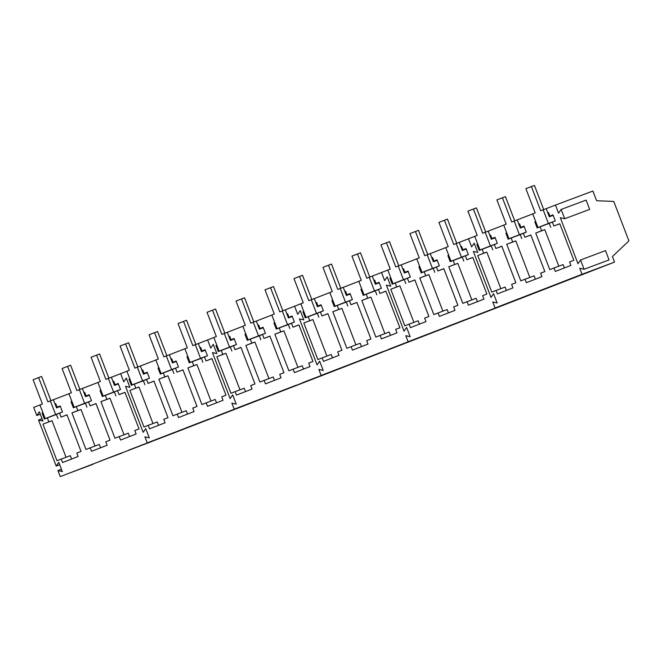 <?xml version="1.0" encoding="UTF-8"?>
<svg xmlns="http://www.w3.org/2000/svg" width="662" height="662" viewBox="0 0 662 662"><rect width="100%" height="100%" fill="white"/><g stroke="black" fill="none" stroke-linecap="round" stroke-linejoin="round"><path stroke-width="0.99" d="M60.259 476.607L179.741 430.705L60.259 476.607L57.925 470.55L62.327 471.601L58.761 462.308L56.204 466.056L38.537 420.022L42.029 418.715M38.537 420.022L42.931 421.073L39.364 411.781L36.807 415.529L40.299 414.222M36.807 415.529L33.688 407.395L39.952 404.962M57.925 470.55L61.425 469.242M56.204 466.056L59.696 464.749M108.345 378.399L105.879 379.359L96.586 355.13L91.075 357.265L100.376 381.494L97.91 382.446L103.156 396.116L113.591 392.07L108.345 378.399L120.65 373.674L123.769 381.808L126.326 378.06L129.893 387.353L125.499 386.302L143.166 432.336L145.723 428.587L149.289 437.88L144.895 436.829L147.221 442.886L266.703 396.985L179.741 430.705L147.221 442.886L144.895 436.829L149.289 437.88L145.723 428.587L143.166 432.336L125.499 386.302L129.893 387.353L126.326 378.06L123.769 381.808L120.65 373.674L126.914 371.241M50.37 400.882L47.904 401.842L38.611 377.613L33.1 379.748L42.401 403.977L39.935 404.929L45.181 418.599L55.616 414.553L50.37 400.882L68.939 393.725M79.357 389.645L76.891 390.597L67.598 366.376L62.087 368.511L71.388 392.732L68.922 393.691L74.169 407.362L84.604 403.315L79.357 389.645L97.926 382.479M60.209 405.955L57.089 407.163L60.217 405.988L62.526 411.996L59.555 413.146L61.078 417.11L67.003 414.809L81.045 451.393L76.8 453.04L78.133 456.499L62.559 462.539L61.235 459.08L70.304 455.679L71.595 459.031M42.062 412.989L42.906 412.674L42.062 412.989L44.379 419.029L47.35 417.879L48.872 421.843L42.947 424.135L56.99 460.719L61.235 459.08M57.089 407.163L55.765 403.704L55.02 403.994M112.995 381.511L113.74 381.221L115.064 384.68L118.184 383.472L120.501 389.513L117.53 390.663L119.052 394.626L124.977 392.326L139.02 428.91L134.775 430.557L136.107 434.015L120.534 440.056L119.21 436.597L128.279 433.196L129.57 436.556M100.881 390.183L100.036 390.514L102.353 396.546L105.324 395.396L106.847 399.36L100.922 401.66L114.965 438.244L119.21 436.597M84.008 392.748L84.753 392.467L86.077 395.926L89.196 394.718L91.513 400.75L88.543 401.908L90.065 405.864L95.99 403.572L110.033 440.156L105.788 441.802L107.12 445.261L91.546 451.294L90.222 447.835L99.292 444.434L100.583 447.793M71.049 401.751L71.893 401.437L71.049 401.751L73.366 407.792L76.337 406.633L77.859 410.597L71.935 412.898L85.977 449.481L90.222 447.835M93.036 464.269L70.346 472.767L92.953 464.045M122.023 453.023L99.333 461.522L121.94 452.8M151.01 441.786L128.32 450.284L150.928 441.562M42.947 424.135L52.017 420.734L66.043 457.276M48.872 421.843L52.017 420.734M47.35 417.879L56.427 414.478L57.95 418.442M55.798 403.803L55.062 404.093M61.078 417.11L67.028 414.875M100.922 401.66L109.991 398.259L124.017 434.793M106.847 399.36L109.991 398.259M105.324 395.396L114.402 391.995L115.924 395.959M100.036 390.514L100.881 390.191M113.781 381.329L113.037 381.61M115.064 384.68L118.192 383.513M119.052 394.626L125.002 392.392M71.935 412.898L81.004 409.497L95.03 446.031M77.859 410.597L81.004 409.497M76.337 406.633L85.415 403.241L86.937 407.196M84.786 392.566L84.049 392.856M86.077 395.926L89.204 394.751M90.065 405.864L96.015 403.638M53.399 399.749L56.518 407.883L60.391 406.435M38.611 377.613L41.632 376.479L50.924 400.675M55.616 414.553L62.518 411.971M45.181 418.599L59.563 413.179M82.386 388.511L85.506 396.646L89.378 395.189M67.598 366.376L70.619 365.242L79.912 389.438M84.604 403.315L91.505 400.725M74.169 407.362L88.551 401.942M111.373 377.266L114.493 385.4L118.366 383.952M96.586 355.13L99.606 353.996L108.899 378.192M113.591 392.07L120.492 389.488M103.156 396.116L117.538 390.696M125.573 343.892L134.866 368.113L137.332 367.162L142.578 380.832L132.143 384.879L126.897 371.208L129.363 370.248L120.062 346.027L128.594 342.759L137.886 366.955M137.332 367.162L140.361 366.028L143.48 374.162L147.353 372.714M142.578 380.832L149.48 378.25M132.143 384.879L146.525 379.458M154.56 332.647L163.853 356.876L166.319 355.924L171.566 369.595L161.131 373.641L155.884 359.971L158.35 359.011L149.049 334.79L157.581 331.513L166.874 355.717M166.319 355.924L169.348 354.791L172.468 362.917L176.34 361.469M171.566 369.595L178.467 367.005M161.131 373.641L175.521 368.221M183.548 321.409L192.849 345.638L195.307 344.679L200.553 358.349L190.118 362.395L184.872 348.725L187.338 347.773L178.037 323.544L186.568 320.276L195.861 344.472M195.307 344.679L198.335 343.545L201.455 351.679L205.328 350.231M200.553 358.349L207.454 355.767L204.492 356.942L206.014 360.906L211.964 358.672M190.118 362.395L204.508 356.975M212.535 310.172L221.836 334.393L224.294 333.441L229.54 347.111L219.105 351.158L213.859 337.488L216.325 336.528L207.024 312.307L215.555 309.038L224.848 333.234M224.294 333.441L227.323 332.307L230.442 340.442L234.315 338.985M229.54 347.111L236.442 344.53M219.105 351.158L233.496 345.738M241.522 298.926L250.824 323.155L253.281 322.195L258.528 335.866L248.093 339.912L242.846 326.242L245.312 325.29L236.011 301.061L244.543 297.792L253.836 321.997M253.281 322.195L256.31 321.062L259.43 329.196L263.302 327.748M258.528 335.866L265.429 333.284M248.093 339.912L262.483 334.5M270.51 287.689L279.811 311.918L282.269 310.958L287.515 324.628L277.08 328.675L271.834 315.004L274.3 314.053L264.999 289.824L273.53 286.555L282.823 310.751M282.269 310.958L285.297 309.824L288.417 317.959L292.29 316.51M287.515 324.628L294.416 322.046L291.454 323.222L292.976 327.185L298.926 324.951M277.08 328.675L291.47 323.255M299.497 276.451L308.798 300.672L311.256 299.721L316.51 313.391L306.067 317.437L300.821 303.767L303.287 302.807L293.986 278.586L302.517 275.318L311.81 299.514M311.256 299.721L314.285 298.587L317.404 306.721L321.277 305.265M316.51 313.391L323.404 310.801M306.067 317.437L320.458 312.017M328.484 265.205L337.786 289.435L340.243 288.475L345.498 302.145L335.055 306.192L329.808 292.521L332.274 291.57L322.973 267.34L331.505 264.072L340.798 288.268M340.243 288.475L343.272 287.341L346.392 295.475L350.264 294.027M345.498 302.145L352.391 299.563M335.055 306.192L349.445 300.78M357.472 253.968L366.773 278.189L369.231 277.237L374.485 290.908L364.042 294.954L358.796 281.284L361.262 280.332L351.961 256.103L360.492 252.834L369.785 277.03M369.231 277.237L372.259 276.104L375.379 284.238L379.252 282.79M374.485 290.908L381.378 288.326L378.416 289.501L379.938 293.465L385.888 291.23M364.042 294.954L378.432 289.534M386.459 242.722L395.76 266.952L398.218 266L403.472 279.67L393.029 283.717L387.783 270.046L390.249 269.086L380.948 244.866L389.479 241.597L398.772 265.793M398.218 266L401.246 264.866L404.366 272.992L408.239 271.544M403.472 279.67L410.366 277.08L407.403 278.263L408.926 282.219L414.875 279.993M393.029 283.717L407.42 278.297M415.446 231.485L424.747 255.714L427.205 254.754L432.46 268.424L422.025 272.471L416.77 258.801L419.236 257.849L409.935 233.62L418.467 230.351L427.76 254.547M427.205 254.754L430.234 253.62L433.353 261.755L437.226 260.307M432.46 268.424L439.353 265.843M422.025 272.471L436.407 267.051M444.434 220.247L453.735 244.468L456.192 243.517L461.447 257.187L451.012 261.233L445.758 247.563L448.224 246.603L438.923 222.382L447.462 219.114L456.747 243.31M456.192 243.517L459.221 242.383L462.341 250.517L466.214 249.061M461.447 257.187L468.34 254.605M451.012 261.233L465.394 255.813M473.421 209.002L482.722 233.231L485.188 232.279L490.434 245.95L480 249.996L474.745 236.326L477.211 235.366L467.91 211.137L476.45 207.868L485.734 232.072M485.188 232.279L488.208 231.146L491.328 239.272L495.201 237.823M490.434 245.95L497.327 243.359L494.365 244.543L495.888 248.498L501.846 246.272M480 249.996L494.382 244.576M502.408 197.764L511.709 221.993L514.175 221.034L519.422 234.704L508.987 238.75L503.732 225.08L506.198 224.128L496.897 199.899L505.437 196.631L514.722 220.827M514.175 221.034L517.196 219.9L520.315 228.034L524.188 226.586M519.422 234.704L526.315 232.122M508.987 238.75L523.369 233.33L524.875 237.261L530.833 235.027M531.396 186.527L540.697 210.748L543.163 209.796L548.409 223.466L537.974 227.513L532.72 213.843L535.186 212.883L525.885 188.662L534.424 185.393L543.709 209.589M543.163 209.796L546.183 208.662L549.303 216.797L553.175 215.34M548.409 223.466L555.302 220.885L552.34 222.06L553.862 226.015L559.82 223.789M537.974 227.513L552.356 222.093M198.335 343.545L207.611 339.954L210.731 348.088L213.288 344.339L216.855 353.632L212.461 352.581L230.128 398.615L232.685 394.866L236.251 404.159L231.857 403.108L234.183 409.166L353.665 363.264L266.703 396.985L234.183 409.166L231.857 403.108L236.251 404.159L232.685 394.866L230.128 398.615L212.461 352.581L216.855 353.632L213.288 344.339L210.731 348.088L207.611 339.954L213.876 337.521M140.361 366.028L155.901 360.004M169.348 354.791L184.888 348.758M147.171 372.234L144.051 373.442L147.179 372.267L149.488 378.275L146.517 379.425L148.04 383.389L153.965 381.089L168.007 417.672L163.762 419.319L165.095 422.778L149.521 428.819L148.197 425.352L157.266 421.959L158.557 425.31M129.024 379.268L129.868 378.954L129.024 379.268L131.341 385.309L134.312 384.159L135.834 388.114L129.909 390.415L143.952 426.998L148.197 425.352M144.051 373.442L142.727 369.984L141.991 370.265M206.014 360.906L211.939 358.605L225.982 395.189L221.737 396.836L223.069 400.295L207.496 406.336L206.172 402.877L215.249 399.476L216.532 402.827M187.843 356.462L186.998 356.793L189.315 362.826L192.286 361.675L193.809 365.639L187.884 367.931L201.927 404.523L206.172 402.877M207.463 355.792L205.146 349.751L202.026 350.959L200.702 347.5L199.965 347.79M170.978 359.027L171.715 358.738L173.039 362.205L176.158 360.997L178.475 367.029L175.504 368.188L177.027 372.143L182.952 369.843L196.995 406.435L192.75 408.073L194.082 411.541L178.508 417.573L177.184 414.114L186.254 410.713L187.545 414.073M158.011 368.031L158.855 367.716L158.011 368.031L160.328 374.071L163.299 372.913L164.821 376.877L158.897 379.177L172.939 415.761L177.184 414.114M179.998 430.548L157.308 439.047L179.915 430.325M208.985 419.303L186.295 427.801L208.902 419.079M237.972 408.065L215.282 416.563L237.89 407.842M129.909 390.415L138.979 387.013L153.005 423.556M135.834 388.114L138.979 387.013M134.312 384.159L143.389 380.758L144.912 384.721M142.769 370.083L142.024 370.372M148.04 383.389L153.989 381.155M187.884 367.931L196.953 364.539L210.979 401.073M193.809 365.639L196.953 364.539M192.286 361.675L201.364 358.274L202.886 362.238M186.998 356.793L187.843 356.47M200.743 347.608L199.998 347.889M202.026 350.959L205.162 349.793M158.897 379.177L167.966 375.776L181.992 412.31M164.821 376.877L167.966 375.776M163.299 372.913L172.377 369.512L173.899 373.476M171.756 358.845L171.011 359.135M173.039 362.205L176.166 361.03M177.027 372.143L182.977 369.917M285.297 309.824L294.573 306.225L297.693 314.367L300.25 310.619L303.817 319.912L299.423 318.861L317.09 364.894L319.647 361.146L323.213 370.439L318.819 369.388L321.144 375.445L440.627 329.544L353.665 363.264L321.144 375.445L318.819 369.388L323.213 370.439L319.647 361.146L317.09 364.894L299.423 318.861L303.817 319.912L300.25 310.619L297.693 314.367L294.573 306.225L300.838 303.8M227.323 332.307L242.863 326.283M256.31 321.062L271.85 315.038M234.133 338.514L231.013 339.722L234.149 338.547L236.45 344.554L233.479 345.705L235.002 349.66L240.927 347.368L254.969 383.952L250.724 385.598L252.057 389.057L236.483 395.098L235.159 391.631L244.237 388.23L245.519 391.59M215.986 345.547L216.83 345.233L215.986 345.547L218.303 351.588L221.273 350.438L222.796 354.393L216.871 356.694L230.914 393.278L235.159 391.631M231.013 339.722L229.689 336.263L228.953 336.544M292.976 327.185L298.901 324.885L312.944 361.469L308.699 363.115L310.031 366.574L294.458 372.615L293.134 369.156L302.211 365.755L303.494 369.106M274.804 322.742L273.96 323.064L276.277 329.105L279.248 327.955L280.771 331.919L274.846 334.211L288.889 370.794L293.134 369.156M294.425 322.071L292.108 316.031L288.988 317.239L287.664 313.78L286.927 314.069M257.94 325.307L258.677 325.017L260 328.484L263.12 327.276L265.437 333.309L262.466 334.459L263.989 338.423L269.914 336.122L283.957 372.706L279.712 374.353L281.044 377.82L265.47 383.852L264.146 380.393L273.224 376.992L274.507 380.352M244.973 334.31L245.825 333.987L244.973 334.31L247.29 340.342L250.261 339.192L251.783 343.156L245.859 345.456L259.901 382.04L264.146 380.393M266.96 396.819L244.27 405.326L266.877 396.596M295.947 385.582L273.257 394.08L295.864 385.358M324.934 374.344L302.244 382.843L324.852 374.121M216.871 356.694L225.941 353.293L239.967 389.827M222.796 354.393L225.941 353.293M221.273 350.438L230.351 347.037L231.874 350.992M229.731 336.362L228.986 336.652M235.002 349.66L240.951 347.434M274.846 334.211L283.915 330.81L297.941 367.352M280.771 331.919L283.915 330.81M279.248 327.955L288.326 324.554L289.848 328.517M273.96 323.064L274.813 322.75M287.705 313.887L286.96 314.169M288.988 317.239L292.124 316.072M245.859 345.456L254.928 342.055L268.954 378.59M251.783 343.156L254.928 342.055M250.261 339.192L259.339 335.791L260.861 339.755M258.718 325.125L257.973 325.406M260 328.484L263.137 327.309M263.989 338.423L269.939 336.197M372.259 276.104L381.535 272.504L384.655 280.638L387.212 276.898L390.779 286.183L386.385 285.14L404.052 331.174L406.609 327.425L410.175 336.718L405.781 335.667L408.106 341.724L527.589 295.815L440.627 329.544L408.106 341.724L405.781 335.667L410.175 336.718L406.609 327.425L404.052 331.174L386.385 285.14L390.779 286.183L387.212 276.898L384.655 280.638L381.535 272.504L387.8 270.079M314.285 298.587L329.825 292.563M343.272 287.341L358.812 281.317M321.095 304.793L317.975 306.001L321.111 304.826L323.412 310.834L320.441 311.984L321.964 315.94L327.889 313.647L341.931 350.231L337.686 351.878L339.018 355.337L323.445 361.369L322.121 357.91L331.199 354.509L332.481 357.869M303.792 311.504L302.948 311.827L305.265 317.868L308.235 316.717L309.758 320.673L303.833 322.973L317.876 359.557L322.121 357.91M317.975 306.001L316.651 302.542L315.915 302.824M379.938 293.465L385.863 291.164L399.906 327.748L395.661 329.395L396.993 332.854L381.42 338.894L380.096 335.427L389.173 332.034L390.456 335.386M361.766 289.021L360.922 289.344L363.248 295.384L366.218 294.234L367.733 298.19L361.808 300.49L375.851 337.074L380.096 335.427M381.386 288.351L379.069 282.31L375.95 283.518L374.626 280.059L373.889 280.34M344.902 291.586L345.638 291.297L346.962 294.755L350.082 293.547L352.399 299.588L349.428 300.738L350.951 304.702L356.876 302.402L370.919 338.985L366.674 340.632L368.006 344.091L352.432 350.132L351.108 346.673L360.186 343.272L361.469 346.631M331.935 300.589L332.787 300.267L331.935 300.589L334.252 306.622L337.223 305.472L338.745 309.435L332.82 311.736L346.863 348.32L351.108 346.673M353.922 363.099L331.232 371.605L353.839 362.875M382.909 351.861L360.219 360.36L382.826 351.638M411.896 340.624L389.206 349.122L411.814 340.4M303.833 322.973L312.903 319.572L326.929 356.106M309.758 320.673L312.903 319.572M308.235 316.717L317.313 313.316L318.836 317.272M302.948 311.827L303.8 311.512M316.693 302.642L315.948 302.931M321.964 315.94L327.913 313.714M361.808 300.49L370.885 297.089L384.903 333.631M367.733 298.19L370.885 297.089M366.218 294.234L375.288 290.833L376.81 294.797M360.922 289.344L361.775 289.029M374.667 280.158L373.931 280.448M375.95 283.518L379.086 282.343M332.82 311.736L341.898 308.335L355.916 344.869M338.745 309.435L341.898 308.335M337.223 305.472L346.3 302.071L347.823 306.034M345.68 291.404L344.935 291.685M346.962 294.755L350.099 293.589M350.951 304.702L356.901 302.468M459.221 242.383L468.497 238.783L471.617 246.918L474.182 243.177L477.749 252.462L473.347 251.419L491.014 297.445L493.571 293.705L497.137 302.989L492.743 301.946L495.068 308.004L582.03 274.283L579.705 268.226L584.107 269.268L580.541 259.984L577.976 263.724L560.309 217.69L564.711 218.741L561.144 209.449L558.579 213.197L555.459 205.063L592.895 191.037L596.619 200.727L613.757 201.438L628.9 240.885L612.424 256.558L614.551 262.094L527.589 295.815L495.068 308.004L492.743 301.946L497.137 302.989L493.571 293.705L491.014 297.445L473.347 251.419L477.749 252.462L474.182 243.177L471.617 246.918L468.497 238.783L474.762 236.359M401.246 264.866L416.787 258.834M430.234 253.62L445.774 247.596M408.926 282.219L414.851 279.918L428.893 316.51L424.648 318.149L425.98 321.616L410.407 327.649L409.083 324.19L418.161 320.789L419.443 324.148M389.91 278.106L390.762 277.792L389.91 278.106L392.235 284.147L395.206 282.988L396.72 286.952L390.795 289.253L404.838 325.836L409.083 324.19M410.374 277.105L408.057 271.072L404.945 272.281L403.613 268.813L402.877 269.103M460.851 246.62L461.588 246.338L462.92 249.797L466.031 248.589L468.348 254.63L465.378 255.78L466.9 259.744L472.825 257.444L486.868 294.027L482.623 295.674L483.955 299.133L468.39 305.174L467.058 301.707L476.135 298.305L477.418 301.665M448.728 255.3L447.884 255.623L450.21 261.664L453.18 260.514L454.695 264.469L448.77 266.769L462.812 303.353L467.058 301.707M431.864 257.866L432.6 257.576L433.933 261.035L437.044 259.827L439.361 265.867L436.39 267.018L437.913 270.981L443.838 268.681L457.881 305.265L453.636 306.911L454.968 310.37L439.394 316.411L438.07 312.952L447.148 309.551L448.431 312.911M418.897 266.869L419.749 266.546L418.897 266.869L421.222 272.901L424.193 271.751L425.707 275.715L419.782 278.015L433.825 314.599L438.07 312.952M440.884 329.378L418.194 337.877L440.801 329.155M469.871 318.141L447.181 326.639L469.788 317.917M498.858 306.895L476.168 315.402L498.776 306.672M390.795 289.253L399.873 285.852L413.891 322.386M396.72 286.952L399.873 285.852M395.206 282.988L404.275 279.596L405.798 283.551M403.655 268.921L402.918 269.211M404.945 272.281L408.073 271.106M448.77 266.769L457.847 263.368L471.865 299.903M454.695 264.469L457.847 263.368M453.18 260.514L462.25 257.113L463.772 261.068M447.884 255.623L448.737 255.309M461.629 246.438L460.893 246.727M462.92 249.797L466.048 248.622M466.9 259.744L472.858 257.51M419.782 278.015L428.86 274.614L442.878 311.148M425.707 275.715L428.86 274.614M424.193 271.751L433.262 268.35L434.785 272.314M432.642 257.683L431.905 257.965M433.933 261.035L437.061 259.868M437.913 270.981L443.871 268.747M488.208 231.146L503.749 225.113M517.196 219.9L532.736 213.876M546.183 208.662L555.459 205.063M495.888 248.498L501.813 246.198L515.864 282.782L511.61 284.428L512.942 287.896L497.377 293.928L496.045 290.469L505.123 287.068L506.405 290.428M476.88 244.386L477.724 244.071L476.88 244.386L479.197 250.426L482.168 249.268L483.682 253.232L477.757 255.532L491.8 292.116L496.045 290.469M497.336 243.384L495.019 237.352L491.907 238.56L490.575 235.093L489.839 235.382M553.862 226.015L559.787 223.723L573.838 260.307L569.593 261.953L570.917 265.412L555.352 271.445L554.02 267.986L563.097 264.585L564.388 267.945M535.69 221.58L534.855 221.902L537.172 227.943L540.142 226.793L541.657 230.748L535.732 233.049L549.774 269.633L554.02 267.986M555.31 220.909L552.993 214.869L549.882 216.077L548.55 212.618L547.813 212.899M524.875 237.261L530.8 234.96L544.851 271.544L540.606 273.191L541.93 276.65L526.364 282.691L525.032 279.232L534.11 275.831L535.401 279.182M505.867 233.14L506.711 232.825L505.867 233.14L508.184 239.181L511.155 238.03L512.669 241.994L506.744 244.286L520.787 280.878L525.032 279.232M523.352 233.297L526.323 232.147L524.006 226.106L520.895 227.314L519.562 223.855L518.826 224.145M614.551 262.094L582.03 274.283M527.846 295.657L505.164 304.156L527.763 295.434M556.833 284.42L534.151 292.918L556.75 284.197M585.82 273.174L563.139 281.681L585.738 272.951M584.107 269.268L609.065 259.918L605.498 250.633L580.541 259.984M564.711 218.741L589.668 209.391L586.102 200.098L561.144 209.449M477.757 255.532L486.835 252.131L500.853 288.665M483.682 253.232L486.835 252.131M482.168 249.268L491.237 245.867L492.76 249.831M490.616 235.2L489.88 235.49M491.907 238.56L495.035 237.385M535.732 233.049L544.809 229.648L558.836 266.182M541.657 230.748L544.809 229.648M540.142 226.793L549.212 223.392L550.734 227.347M534.855 221.902L535.699 221.588M548.591 212.717L547.855 213.007M549.882 216.077L553.01 214.902M506.744 244.286L515.822 240.894L529.848 277.428M512.669 241.994L515.822 240.894M511.155 238.03L520.224 234.629L521.747 238.593M519.604 223.963L518.867 224.244M520.895 227.314L524.023 226.147"/></g></svg>
